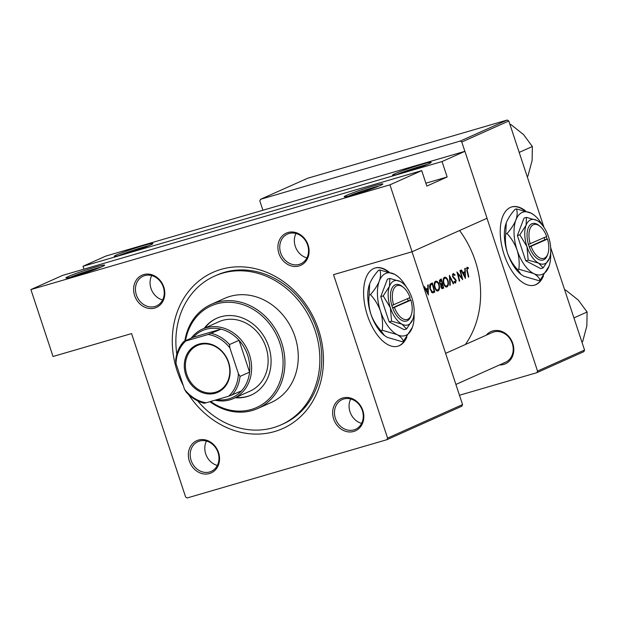 <?xml version="1.0" encoding="UTF-8"?>
<svg xmlns="http://www.w3.org/2000/svg" width="618" height="618" viewBox="0 0 618 618"><rect width="100%" height="100%" fill="white"/><g stroke="black" fill="none" stroke-linecap="round" stroke-linejoin="round"><path stroke-width="0.93" d="M421.352 164.527A20.363 1.221 161.7 0 1 431.148 162.472A20.363 1.221 161.7 0 1 402.287 173.048A20.363 1.221 161.7 0 1 392.538 175.242A20.363 1.221 161.7 0 1 401.422 171.132A20.363 1.221 161.7 0 1 421.352 164.527M427.339 164.442A19.011 1.143 -18.3 0 0 421.144 166.103A19.011 1.143 -18.3 0 0 396.771 174.554M373.056 186.111A20.363 1.221 161.7 0 1 382.851 184.064A20.363 1.221 161.7 0 1 353.998 194.631A20.363 1.221 161.7 0 1 344.249 196.825A20.363 1.221 161.7 0 1 353.125 192.716A20.363 1.221 161.7 0 1 373.056 186.111M379.05 186.026A19.011 1.143 -18.3 0 0 372.847 187.687A19.011 1.143 -18.3 0 0 348.475 196.138M143.09 245.694A20.363 1.221 161.7 0 1 152.885 243.639A20.363 1.221 161.7 0 1 124.033 254.214A20.363 1.221 161.7 0 1 114.284 256.408A20.363 1.221 161.7 0 1 123.16 252.291A20.363 1.221 161.7 0 1 143.09 245.694M149.085 245.609A19.011 1.143 -18.3 0 0 142.882 247.262A19.011 1.143 -18.3 0 0 118.509 255.721M94.801 267.277A20.363 1.221 161.7 0 1 104.597 265.222A20.363 1.221 161.7 0 1 75.744 275.798A20.363 1.221 161.7 0 1 65.995 277.992A20.363 1.221 161.7 0 1 74.871 273.882A20.363 1.221 161.7 0 1 94.801 267.277M100.796 267.192A19.011 1.143 -18.3 0 0 94.593 268.853A19.011 1.143 -18.3 0 0 70.22 277.304M525.717 211.047A40.734 20.734 73.7 0 0 511.766 206.93A40.734 20.734 73.7 0 0 510.406 207.424A40.734 20.734 73.7 0 0 503.678 253.202A40.734 20.734 73.7 0 0 534.578 285.137A40.734 20.734 73.7 0 0 535.937 284.635A40.734 20.734 73.7 0 0 543.492 275.875M534.354 285.199A40.734 20.734 73.7 0 0 535.489 284.767A40.734 20.734 73.7 0 0 542.581 277.073M524.736 210.753A40.734 20.734 73.7 0 0 511.542 206.991M389.108 272.105A40.734 20.734 73.7 0 0 375.149 267.988A40.734 20.734 73.7 0 0 373.79 268.49A40.734 20.734 73.7 0 0 367.061 314.261A40.734 20.734 73.7 0 0 397.961 346.204A40.734 20.734 73.7 0 0 399.328 345.701A40.734 20.734 73.7 0 0 406.883 336.934M397.737 346.265A40.734 20.734 73.7 0 0 398.88 345.833A40.734 20.734 73.7 0 0 405.964 338.139M388.119 271.812A40.734 20.734 73.7 0 0 374.925 268.058M143.677 274.593A17.652 15.156 65.9 0 1 163.801 287.069A17.652 15.156 65.9 0 1 154.747 308.05A17.652 15.156 65.9 0 1 134.624 295.574A17.652 15.156 65.9 0 1 143.677 274.593M154.956 306.482A16.292 13.99 -114.1 0 0 156.501 305.91A16.292 13.99 -114.1 0 0 162.99 286.211A16.292 13.99 -114.1 0 0 144.743 275.597A16.292 13.99 -114.1 0 0 143.198 276.161A16.292 13.99 -114.1 0 0 136.709 295.86A16.292 13.99 -114.1 0 0 154.956 306.482M287.973 232.507A17.652 15.156 65.9 0 1 308.088 244.975A17.652 15.156 65.9 0 1 299.035 265.964A17.652 15.156 65.9 0 1 278.919 253.488A17.652 15.156 65.9 0 1 287.973 232.507M299.243 264.388A16.292 13.99 -114.1 0 0 300.788 263.824A16.292 13.99 -114.1 0 0 307.277 244.125A16.292 13.99 -114.1 0 0 289.031 233.504A16.292 13.99 -114.1 0 0 287.486 234.075A16.292 13.99 -114.1 0 0 280.997 253.774A16.292 13.99 -114.1 0 0 299.243 264.388M342.704 397.992A17.652 15.156 65.9 0 1 362.82 410.468A17.652 15.156 65.9 0 1 353.766 431.449A17.652 15.156 65.9 0 1 333.65 418.973A17.652 15.156 65.9 0 1 342.704 397.992M353.975 429.881A16.292 13.99 -114.1 0 0 355.52 429.317A16.292 13.99 -114.1 0 0 362.009 409.61A16.292 13.99 -114.1 0 0 343.762 398.996A16.292 13.99 -114.1 0 0 342.217 399.56A16.292 13.99 -114.1 0 0 335.728 419.267A16.292 13.99 -114.1 0 0 353.975 429.881M198.409 440.078A17.652 15.156 65.9 0 1 218.533 452.554A17.652 15.156 65.9 0 1 209.479 473.542A17.652 15.156 65.9 0 1 189.355 461.067A17.652 15.156 65.9 0 1 198.409 440.078M209.687 471.967A16.292 13.99 -114.1 0 0 211.225 471.403A16.292 13.99 -114.1 0 0 217.721 451.696A16.292 13.99 -114.1 0 0 199.475 441.082A16.292 13.99 -114.1 0 0 197.93 441.654A16.292 13.99 -114.1 0 0 191.441 461.352A16.292 13.99 -114.1 0 0 209.687 471.967M486.219 335.195A17.652 15.156 65.9 0 1 492.662 330.97A17.652 15.156 65.9 0 1 512.778 343.438A17.652 15.156 65.9 0 1 503.724 364.427A17.652 15.156 65.9 0 1 499.522 364.952M503.933 362.851A16.292 13.99 -114.1 0 0 505.478 362.287A16.292 13.99 -114.1 0 0 511.967 342.588A16.292 13.99 -114.1 0 0 493.72 331.966A16.292 13.99 -114.1 0 0 492.175 332.538L445.617 353.349M183.268 385.516A85.547 73.449 65.9 0 1 221.059 269.378A85.547 73.449 65.9 0 1 318.556 329.827A85.547 73.449 65.9 0 1 274.686 431.519A85.547 73.449 65.9 0 1 188.56 394.547M197.652 400.873A81.468 69.958 -114.1 0 0 281.12 424.829L283.021 423.979A81.468 69.958 -114.1 0 0 315.481 325.462A81.468 69.958 -114.1 0 0 224.241 272.384A81.468 69.958 -114.1 0 0 216.532 275.219L214.624 276.068A81.468 69.958 -114.1 0 0 176.802 354.23M465.4 344.504A93.689 80.448 -114.1 0 0 459.583 230.522M465.416 278.424L465.238 268.266L464.798 268.459L464.968 271.681L462.952 272.584L461.453 269.958L461.013 270.151L465.478 278.401M455.381 282.132L454.245 281.329L454.014 282.055L455.536 283.106L456.161 280.448L452.948 276.292L453.373 274.361L454.786 275.443L455.033 274.809L453.094 273.426L452.546 276.455L455.767 280.665L455.381 282.132L454.292 282.449M453.373 274.361L452.399 274.639L453.373 274.361M446.559 287.053L446.969 286.93C448.344 285.995 448.738 284.017 448.143 280.997C447.216 278.131 445.987 276.895 444.458 277.289C443.137 278.185 442.812 280.132 443.477 283.129C444.319 286.057 445.485 287.324 446.969 286.93L446.737 287.015M437.66 291.024L438.069 290.908C439.452 289.966 439.838 287.988 439.243 284.975C438.324 282.109 437.096 280.873 435.566 281.26C434.238 282.163 433.913 284.11 434.578 287.107C435.427 290.035 436.586 291.302 438.069 290.908L437.845 290.985M428.351 294.995L428.174 284.828L427.733 285.029L427.895 288.251L425.879 289.147L424.388 286.52L423.948 286.713L428.413 294.964M432.391 282.944L431.009 283.562C429.61 284.218 429.271 286.041 429.989 289.023L432.361 292.832L434.74 292.136A93.689 80.448 -114.1 0 0 432.391 282.944M433.233 292.77L432.724 292.862M443.639 288.158A93.689 80.448 -114.1 0 0 441.283 278.965L440.086 279.506L439.413 282.727L440.889 284.689L440.85 286.883L442.766 288.544L443.639 288.158L441.94 288.652M453.674 283.677L449.44 275.327L449.85 285.385L450.283 285.192L449.974 277.266L453.241 283.863L453.674 283.677L453.218 283.809M460.333 270.452L459.931 270.638A93.689 80.448 65.9 0 1 461.847 277.83L456.911 271.982A93.689 80.448 65.9 0 1 459.259 281.175L459.661 280.997A93.689 80.448 -114.1 0 0 457.876 273.743L462.681 279.645A93.689 80.448 -114.1 0 0 460.333 270.452M468.784 276.918A93.689 80.448 -114.1 0 0 467.308 270.777L467.262 268.15L468.359 268.583L468.39 267.779L466.999 267.208L466.884 270.869A93.689 80.448 65.9 0 1 468.382 277.096L468.784 276.918L468.374 277.042M62.673 275.365L421.715 170.638L389.943 184.844L30.9 289.572L62.673 275.365M386.883 439.707L387.579 438.1L462.558 404.581L461.862 406.196L386.883 439.707L187.169 497.969L185.624 497.003L131.572 333.573L53.032 356.486L30.9 289.572M584.558 350.051L583.863 351.665L536.841 372.685L537.536 371.07L584.558 350.051L550.684 247.617M543.987 227.378L508.807 120.997L461.785 142.009L460.24 141.051L507.254 120.031L508.807 120.997M537.536 371.07L486.999 218.262M464.867 151.34L461.785 142.009M460.24 141.051L260.518 199.305L307.54 178.293L507.254 120.031M262.913 210.251L259.823 200.92L260.518 199.305M459.475 395.25L536.841 372.685M387.579 438.1L333.535 274.662L412.075 251.758L389.943 184.844M462.558 404.581L412.021 251.773M442.048 161.553L83.005 266.281L105.879 256.053L464.921 151.325L442.048 161.553L447.154 176.995L425.864 183.206M412.075 251.758L487.054 218.247L464.921 151.325M206.435 441.059A16.292 13.99 -114.1 0 0 217.343 465.462M151.704 275.566A16.292 13.99 -114.1 0 0 162.611 299.969M295.991 233.48A16.292 13.99 -114.1 0 0 306.899 257.884M350.723 398.973A16.292 13.99 -114.1 0 0 361.63 423.376M83.955 269.162L83.005 266.281M447.154 176.995L426.822 186.08L421.715 170.638M425.416 289.286L425.879 289.147M427.988 293.164L426.343 289.996L427.934 289.286L427.988 293.164L427.532 293.303M425.879 290.128L426.343 289.996M425.763 289.919L427.934 289.286M432.353 292.832L434.74 292.136M432.268 284.056A93.689 80.448 65.9 0 1 434.137 291.364L432.399 291.851L430.383 288.853L430.553 285.083L432.268 284.056L429.842 284.759M433.828 291.503L431.379 292.152M429.974 288.969L430.383 288.853M429.695 285.331L430.553 285.083M438.826 285.091L439.243 284.975M437.845 289.966C436.64 290.29 435.69 289.278 434.979 286.93C434.454 284.473 434.748 282.889 435.86 282.187C437.096 281.847 438.092 282.835 438.85 285.153C439.321 287.609 438.989 289.216 437.845 289.966L436.262 290.437M434.562 287.053L434.979 286.93M434.516 282.58L436.038 282.125L434.524 282.565M442.488 287.625L441.244 286.682L442.341 284.419A93.689 80.448 65.9 0 1 443.036 287.385L441.267 287.996M440.835 286.806L441.244 286.682M440.812 284.906L442.071 284.543M440.827 284.859L442.341 284.419M442.102 283.477L440.974 283.863L439.807 282.55L441.167 280.078A93.689 80.448 65.9 0 1 442.102 283.477M441.839 283.592L440.062 284.125M439.398 282.665L439.807 282.55M439.274 280.719L440.595 280.333M439.29 280.626L441.167 280.078M447.726 281.12L448.143 280.997M446.744 285.987C445.539 286.312 444.581 285.3 443.878 282.951C443.345 280.495 443.639 278.911 444.751 278.208C445.987 277.868 446.984 278.857 447.741 281.182C448.22 283.631 447.888 285.238 446.744 285.987L445.153 286.466M443.461 283.075L443.878 282.951M443.415 278.602L444.937 278.146L443.415 278.587M449.549 277.389L449.974 277.266M449.85 285.315L450.283 285.192M454.462 274.979L455.033 274.809M452.53 276.416L452.948 276.292M452.855 277.266L453.349 277.119M454.894 279.351L455.582 279.151M455.744 280.564L456.161 280.448M454.284 282.449L455.257 282.163M457.459 273.867L457.876 273.743M459.251 281.12L459.661 280.997M461.314 277.984L461.847 277.83M462.48 272.716L462.952 272.584M465.06 276.601L463.407 273.426L464.999 272.716L465.06 276.601L464.597 276.733M462.944 273.565L463.407 273.426M462.828 273.349L464.999 272.716M466.42 268.351L468.39 267.779M235.249 397.737A42.094 36.145 -114.1 0 0 251.07 395.126A42.094 36.145 -114.1 0 0 268.675 346.551A42.094 36.145 -114.1 0 0 216.717 318.27A42.094 36.145 -114.1 0 0 204.218 328.312M235.883 397.451A42.094 36.145 -114.1 0 0 251.387 394.979M210.676 401.476A55.674 47.802 -114.1 0 0 266.373 401.399A55.674 47.802 -114.1 0 0 279.892 343.276A55.674 47.802 -114.1 0 0 229.517 302.272A55.674 47.802 -114.1 0 0 185.531 340.711M184.821 341.028A57.034 48.969 65.9 0 1 211.256 304.35A57.034 48.969 65.9 0 1 281.654 342.666A57.034 48.969 65.9 0 1 257.799 408.475A57.034 48.969 65.9 0 1 209.935 401.692M257.799 408.475L271.147 402.511A57.034 48.969 -114.1 0 0 294.995 336.702A57.034 48.969 -114.1 0 0 224.604 298.386L211.256 304.35M281.12 424.829A81.468 69.958 -114.1 0 0 315.195 330.808A81.468 69.958 -114.1 0 0 214.624 276.068M191.194 338.177A38.022 32.646 65.9 0 1 202.495 329.085L219.011 321.7A38.022 32.646 65.9 0 1 265.949 347.246A38.022 32.646 65.9 0 1 250.043 391.124L233.519 398.51A38.022 32.646 65.9 0 1 215.01 400.209M217.034 318.123A42.094 36.145 -114.1 0 0 204.852 328.034M527.177 176.539L527.896 176.215L532.113 160.487L532.368 146.512L519.19 152.407M510.043 124.743L510.769 124.419L523.546 134.585L532.368 146.512M509.997 124.597L510.769 124.419M573.921 317.891L587.1 312.005L586.845 325.972L582.627 341.708L581.909 342.032M564.775 290.228L565.493 289.912L578.278 300.07L587.1 312.005M564.728 290.089L565.493 289.912M228.637 362.372A25.933 22.271 65.9 0 1 215.334 393.202A25.933 22.271 65.9 0 1 185.779 374.879A25.933 22.271 65.9 0 1 199.081 344.048A25.933 22.271 65.9 0 1 228.637 362.372M186.829 374.508A25.122 21.568 -114.1 0 0 217.837 391.387A25.122 21.568 -114.1 0 0 228.343 362.403A25.122 21.568 -114.1 0 0 197.335 345.524A25.122 21.568 -114.1 0 0 186.829 374.508M216.957 399.645A36.663 31.479 -114.1 0 0 241.468 390.916A36.663 31.479 -114.1 0 0 249.564 372.144A36.663 31.479 -114.1 0 0 247.663 355.242A36.663 31.479 -114.1 0 0 239.035 340.309A36.663 31.479 -114.1 0 0 221.035 329.147A36.663 31.479 -114.1 0 0 193.279 337.243L183.747 341.507L185.771 341.012A35.303 30.313 -114.1 0 0 176.022 363.608L184.535 389.348A35.303 30.313 -114.1 0 0 206.203 402.781L228.637 396.238A35.303 30.313 -114.1 0 0 238.394 373.635L229.881 347.903A35.303 30.313 -114.1 0 0 208.212 334.469L185.771 341.012M202.495 329.085A38.022 32.646 65.9 0 1 249.425 354.632A38.022 32.646 65.9 0 1 233.519 398.51M238.394 373.635L240.031 376.401L249.564 372.144L239.035 340.309L229.502 344.566L229.881 347.903M208.212 334.469L221.035 329.147L193.279 337.243M206.203 402.781L204.179 403.276A36.663 31.479 65.9 0 1 186.18 392.113L184.535 389.348M176.022 363.608L175.651 360.279A36.663 31.479 65.9 0 1 183.747 341.507M241.468 390.916L228.637 396.238M240.031 376.401A36.663 31.479 65.9 0 1 231.935 395.18M211.503 333.411A36.663 31.479 65.9 0 1 229.502 344.566M530.221 243.847A17.652 8.984 73.7 0 1 530.592 227.439A17.652 8.984 73.7 0 1 539.993 226.296A17.652 8.984 73.7 0 1 546.691 236.485L528.436 244.465L529.309 247.03A19.011 9.679 73.7 0 0 547.54 254.894L547.965 253.627A17.652 8.984 73.7 0 0 547.54 239.058L547.054 239.096L546.281 236.663M539.993 226.296L538.958 225.462A19.011 9.679 73.7 0 0 528.815 226.713A19.011 9.679 73.7 0 0 528.46 244.458M528.181 260.093L538.626 263.137L543.16 267.895L540.727 268.606L525.748 260.804L528.181 260.093L526.953 246.605A23.082 11.75 73.7 0 0 538.626 263.137A23.082 11.75 73.7 0 0 549.425 258.309L549.541 257.984M543.16 267.895L549.425 258.309A23.082 11.75 73.7 0 0 549.641 257.698A23.082 11.75 73.7 0 0 548.56 236.949A23.082 11.75 73.7 0 0 539.213 221.962A23.082 11.75 73.7 0 0 536.895 220.417L526.451 217.374L524.018 218.084L517.39 235.543L525.748 260.804M539.213 221.962L536.895 220.417A23.082 11.75 73.7 0 0 526.088 225.246L519.831 234.832L517.39 235.543M526.451 217.374L526.088 225.246A23.082 11.75 73.7 0 0 526.953 246.605L519.831 234.832M542.928 225.887A32.592 16.586 73.7 0 0 534.431 215.373A32.592 16.586 73.7 0 0 531.148 213.195A32.592 16.586 73.7 0 0 515.899 220.008A32.592 16.586 73.7 0 0 517.119 250.166A32.592 16.586 73.7 0 0 533.589 273.504A32.592 16.586 73.7 0 0 548.846 266.69A32.592 16.586 73.7 0 0 549.147 265.825A32.592 16.586 73.7 0 0 550.661 252.399M507.061 233.55C511.519 238.386 514.879 243.925 517.119 250.166C519.043 256.516 519.614 262.866 518.85 269.209L533.589 273.504C537.15 275.481 539.282 277.721 540.001 280.224L538.68 280.611L523.94 276.316L521.067 274.462L517.536 269.595C513.071 264.759 509.719 259.22 507.471 252.978C505.555 246.628 504.976 240.278 505.74 233.936L506.25 222.828C508.05 218.448 511.001 213.936 515.095 209.286L516.409 208.899C517.56 211.982 517.39 215.682 515.899 220.008C514.099 224.388 511.156 228.899 507.061 233.55L505.74 233.936M518.85 269.209L517.536 269.595M540.001 280.224L549.008 266.227M534.431 215.373L531.148 213.195L516.409 208.899M506.088 223.276A32.592 16.586 73.7 0 0 505.949 223.685A32.592 16.586 73.7 0 0 507.471 252.978A32.592 16.586 73.7 0 0 520.665 274.137L521.067 274.462M529.309 247.03L547.54 239.058M531.071 246.42A17.652 8.984 73.7 0 0 547.965 253.627M529.186 246.736L544.837 239.745L544.134 237.621M544.837 239.745L547.077 239.089M393.604 304.906A17.652 8.984 73.7 0 1 393.975 288.498A17.652 8.984 73.7 0 1 403.384 287.362A17.652 8.984 73.7 0 1 410.074 297.544L391.843 305.516L392.693 308.088A19.011 9.679 73.7 0 0 410.931 315.952L411.356 314.686A17.652 8.984 73.7 0 0 410.924 300.116L410.445 300.163L409.664 297.729M403.384 287.362L402.349 286.52A19.011 9.679 73.7 0 0 392.198 287.779A19.011 9.679 73.7 0 0 391.843 305.516M391.565 321.159L402.009 324.203L406.544 328.961L404.11 329.672L389.131 321.87L391.565 321.159L390.344 307.671A23.082 11.75 73.7 0 0 402.009 324.203A23.082 11.75 73.7 0 0 412.809 319.375L412.932 319.05M406.544 328.961L412.809 319.375A23.082 11.75 73.7 0 0 413.025 318.764A23.082 11.75 73.7 0 0 411.943 298.015A23.082 11.75 73.7 0 0 402.604 283.021A23.082 11.75 73.7 0 0 400.279 281.484L389.842 278.44L387.401 279.151L380.781 296.609L389.131 321.87M402.604 283.021L400.279 281.484A23.082 11.75 73.7 0 0 389.479 286.312L383.214 295.898L380.781 296.609M389.842 278.44L389.479 286.312A23.082 11.75 73.7 0 0 390.344 307.671L383.214 295.898M406.32 286.945A32.592 16.586 73.7 0 0 397.814 276.439A32.592 16.586 73.7 0 0 394.539 274.253A32.592 16.586 73.7 0 0 379.29 281.074A32.592 16.586 73.7 0 0 380.51 311.225A32.592 16.586 73.7 0 0 396.98 334.562A32.592 16.586 73.7 0 0 412.229 327.749A32.592 16.586 73.7 0 0 412.538 326.891A32.592 16.586 73.7 0 0 414.052 313.457M370.445 294.608C374.91 299.444 378.262 304.983 380.51 311.225C382.426 317.582 383.005 323.932 382.241 330.275L396.98 334.562C400.534 336.547 402.673 338.788 403.384 341.291L402.071 341.669L387.331 337.382L384.458 335.528L380.92 330.661C376.462 325.825 373.102 320.286 370.862 314.044C368.938 307.687 368.367 301.337 369.131 294.995L369.641 283.886C371.441 279.514 374.384 274.995 378.479 270.344L379.8 269.966C380.943 273.04 380.773 276.74 379.29 281.074C377.49 285.446 374.539 289.958 370.445 294.608L369.131 294.995M382.241 330.275L380.92 330.661M403.384 341.291L412.399 327.293M397.814 276.439L394.539 274.253L379.8 269.966M369.471 284.342A32.592 16.586 73.7 0 0 369.332 284.743A32.592 16.586 73.7 0 0 370.862 314.044A32.592 16.586 73.7 0 0 384.048 335.203L384.45 335.528M392.693 308.088L410.924 300.116M394.454 307.478A17.652 8.984 73.7 0 0 411.356 314.686M392.577 307.803L408.22 300.804L407.517 298.687M408.22 300.804L410.468 300.147M429.811 284.852L431.758 284.28M453.766 278.448L454.539 278.224M466.891 270.9L467.308 270.777M433.11 291.773L431.472 292.244M441.252 283.816L440.086 284.156M505.478 362.287L455.899 384.45"/></g></svg>
